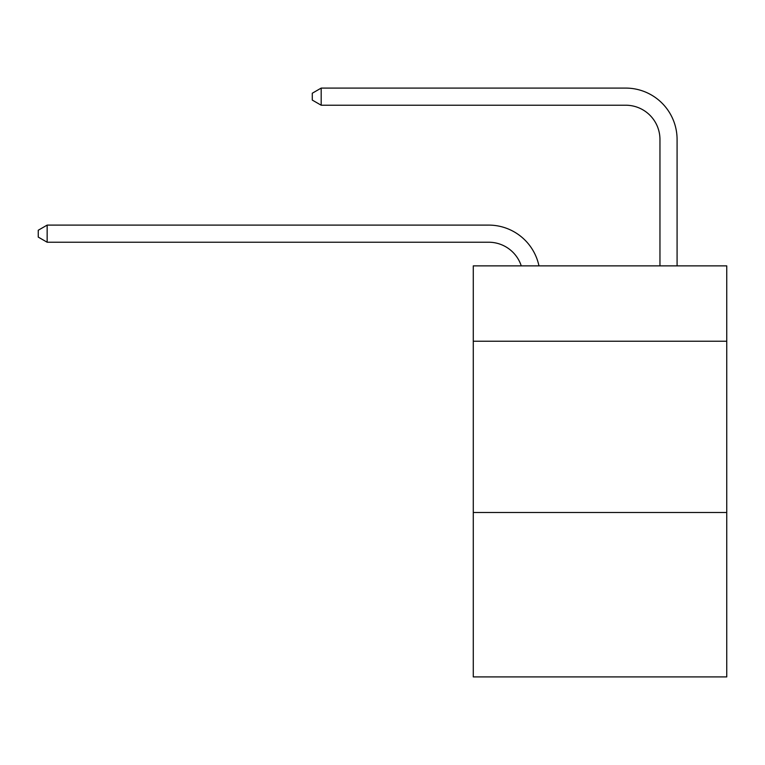 <?xml version="1.0" encoding="UTF-8"?>
<svg xmlns="http://www.w3.org/2000/svg" width="765" height="765" viewBox="0 0 765 765"><rect width="100%" height="100%" fill="white"/><g stroke="black" fill="none" stroke-linecap="round" stroke-linejoin="round"><path stroke-width="1.15" d="M726.75 341.228L726.75 265.866L473.277 265.866L473.277 341.228L726.75 341.228L726.75 676.91L473.277 676.91L473.277 341.228M726.75 512.493L473.277 512.493M488.682 242.228A34.253 34.253 -37.4 0 1 521.252 265.866A34.253 34.253 -32.3 0 0 488.682 242.228L47.153 242.228L38.25 237.093L38.25 230.246L47.153 225.101L488.682 225.101A51.379 51.379 142.6 0 1 538.962 265.866M659.956 265.866L659.956 139.469A34.253 34.253 132.8 0 0 625.703 105.216L321.185 105.216L312.283 100.081L312.283 93.225L321.185 88.09L625.703 88.09A51.379 51.379 46.8 0 1 677.082 139.469L677.082 265.866M659.956 139.469A34.253 34.253 -133.2 0 0 625.703 105.216A34.253 34.253 -133.2 0 1 659.956 139.469A34.253 34.253 -133.2 0 0 625.703 105.216A34.253 34.253 -133.2 0 1 659.956 139.469A34.253 34.253 -133.2 0 0 625.703 105.216A34.253 34.253 -133.2 0 1 659.956 139.469A34.253 34.253 -133.2 0 0 625.703 105.216A34.253 34.253 -133.2 0 1 659.956 139.469A34.253 34.253 -133.2 0 0 625.703 105.216A34.253 34.253 -133.2 0 1 659.956 139.469A34.253 34.253 -133.2 0 0 625.703 105.216A34.253 34.253 -133.2 0 1 659.956 139.469A34.253 34.253 -133.2 0 0 625.703 105.216A34.253 34.253 -133.2 0 1 659.956 139.469A34.253 34.253 -133.2 0 0 625.703 105.216A34.253 34.253 -133.2 0 1 659.956 139.469A34.253 34.253 -133.2 0 0 625.703 105.216A34.253 34.253 -133.2 0 1 659.956 139.469A34.253 34.253 -133.2 0 0 625.703 105.216A34.253 34.253 -133.2 0 1 659.956 139.469A34.253 34.253 -133.2 0 0 625.703 105.216A34.253 34.253 -133.2 0 1 659.956 139.469A34.253 34.253 -133.2 0 0 625.703 105.216A34.253 34.253 -133.2 0 1 659.956 139.469A34.253 34.253 -133.2 0 0 625.703 105.216A34.253 34.253 -133.2 0 1 659.956 139.469A34.253 34.253 -133.2 0 0 625.703 105.216A34.253 34.253 -133.2 0 1 659.956 139.469A34.253 34.253 -133.2 0 0 625.703 105.216A34.253 34.253 -133.2 0 1 659.956 139.469A34.253 34.253 -133.2 0 0 625.703 105.216A34.253 34.253 -133.2 0 1 659.956 139.469A34.253 34.253 -133.2 0 0 625.703 105.216A34.253 34.253 -133.2 0 1 659.956 139.469A34.253 34.253 -133.2 0 0 625.703 105.216A34.253 34.253 -133.2 0 1 659.956 139.469A34.253 34.253 -133.2 0 0 625.703 105.216A34.253 34.253 -133.2 0 1 659.956 139.469A34.253 34.253 -133.2 0 0 625.703 105.216A34.253 34.253 -133.2 0 1 659.956 139.469A34.253 34.253 -133.2 0 0 625.703 105.216A34.253 34.253 -133.2 0 1 659.956 139.469A34.253 34.253 -133.2 0 0 625.703 105.216A34.253 34.253 -133.2 0 1 659.956 139.469M321.185 105.216L321.185 88.09L625.703 88.09M47.153 225.101L47.153 242.228"/></g></svg>
